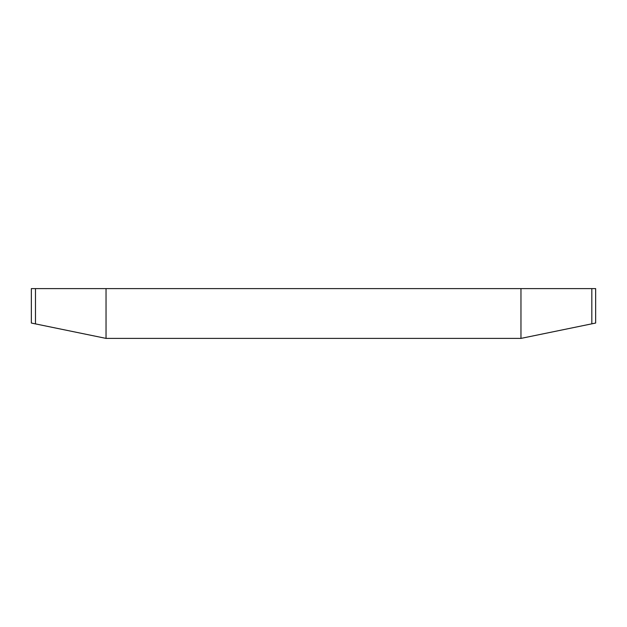 <?xml version="1.0" encoding="UTF-8"?>
<svg xmlns="http://www.w3.org/2000/svg" width="627" height="627" viewBox="0 0 627 627"><rect width="100%" height="100%" fill="white"/><g stroke="black" fill="none" stroke-linecap="round" stroke-linejoin="round"><path stroke-width="0.94" d="M35.48 288.608L595.65 288.608L595.65 323.046L520.966 338.392L106.034 338.392L31.35 323.046L31.35 288.608L35.48 288.608L35.48 323.893M520.966 288.608L520.966 338.392M106.034 288.608L106.034 338.392M591.817 323.83L591.817 288.608"/></g></svg>
